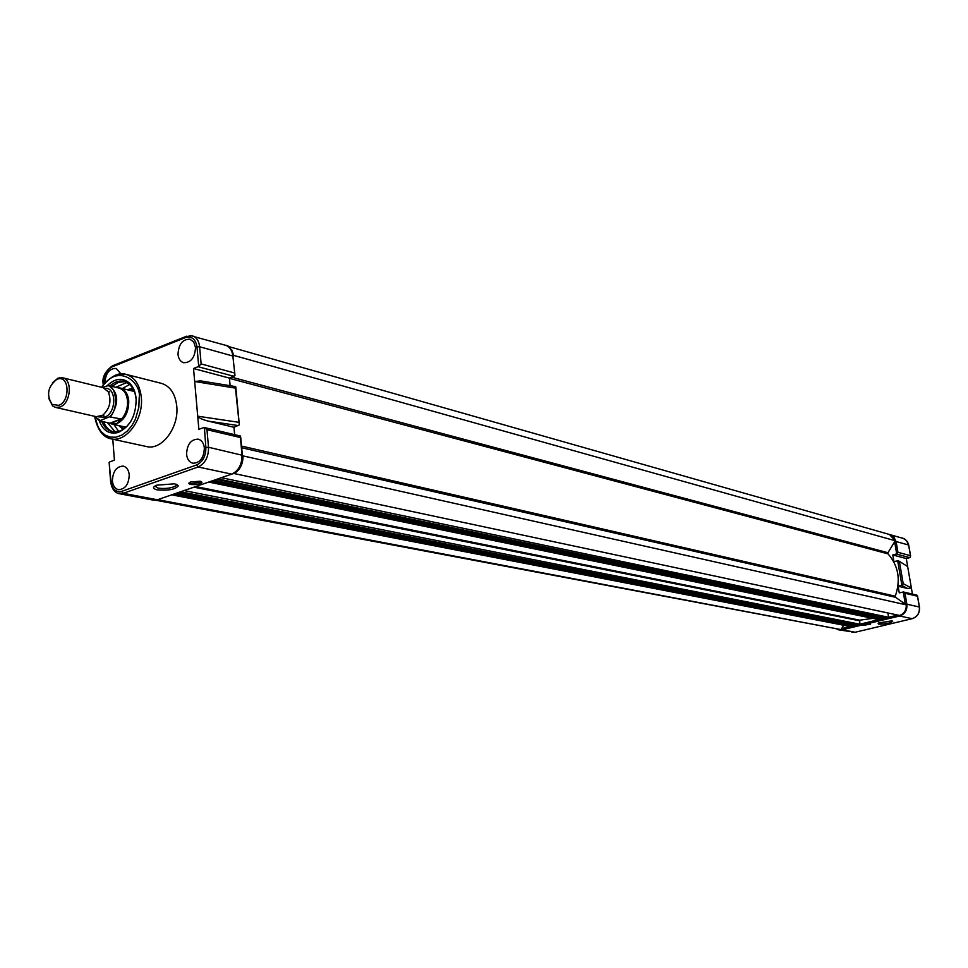 <?xml version="1.0" encoding="UTF-8"?>
<svg xmlns="http://www.w3.org/2000/svg" width="968" height="968" viewBox="0 0 968 968"><rect width="100%" height="100%" fill="white"/><g stroke="black" fill="none" stroke-linecap="round" stroke-linejoin="round"><path stroke-width="1.45" d="M228.182 346.568L231.775 349.98L233.699 355.389L895.255 540.749L887.934 552.74L888.031 553.865C898.498 565.869 900.905 579.977 895.255 596.203L895.545 597.292L906.278 604.867C906.423 610.058 904.233 613.603 899.732 615.491L233.482 473.412M157.941 499.718L841.01 629.599L155.546 500.202M157.832 499.924L155.981 500.154M843.673 625.231L841.01 629.599M176.841 493.075L853.486 625.413L853.28 626.683L851.876 626.756M173.998 494.067L171.868 494.793M852.844 624.396L853.002 625.316M872.906 618.37L859.705 620.173L859.85 624.203L858.084 625.389M181.827 491.357L179.697 492.095M213.88 480.297L882.15 618.516L881.945 619.786L880.505 619.859M211.06 481.265L208.882 482.016M881.485 617.415L881.654 618.419M887.886 612.974L888.612 617.281L886.821 618.479M219.107 478.494L216.917 479.245M242.423 455.759L906.278 604.867M243.065 456.303C242.859 464.579 239.774 470.375 233.808 473.703M233.699 355.389L233.215 356.321M227.77 346.29L889.447 534.469L895.255 540.749M234.825 373.781L232.852 356.03L199.614 346.738L196.988 346.895L198.706 366.424L193.539 368.53L197.714 416.204C198.537 417.849 202.131 419.507 208.483 421.177L233.953 427.275L239.314 424.952L235.284 386.619M112.385 480.878C112.941 485.815 114.974 488.755 118.471 489.663C125.223 489.276 128.804 484.339 129.24 474.84C128.683 469.976 126.699 467.072 123.275 466.116C116.475 466.394 112.845 471.319 112.385 480.878M186.57 454.343C187.175 459.268 189.268 462.232 192.85 463.236C200.086 462.97 203.921 457.876 204.357 447.978C203.764 443.126 201.719 440.186 198.222 439.145C190.926 439.303 187.042 444.36 186.57 454.343M178.003 354.373C178.523 358.886 180.411 361.681 183.642 362.734C190.998 362.673 194.943 357.591 195.512 347.476L193.745 342.067L189.994 339.187C182.589 339.127 178.584 344.197 178.003 354.373M94.888 417.789C97.804 430.191 103.104 437.197 110.812 438.782L146.543 446.55C161.668 450.737 179.177 427.517 176.757 406.112C175.281 393.71 170.174 386.123 161.426 383.364L125.997 374.362C134.77 377.145 139.888 384.853 141.328 397.485C143.7 419.289 126.009 443.005 110.812 438.782L103.128 434.692M99.22 420.753C102.959 430.627 109.19 434.559 117.902 432.551C130.027 427.021 136.101 415.768 136.137 398.792C135.508 392.04 133.318 386.801 129.555 383.11C122.5 377.326 115.047 378.185 107.206 385.688M101.664 421.334C103.939 427.045 107.484 430.494 112.3 431.692L118.943 431.377L122.803 429.611L127.304 425.932L131.152 420.85M136.185 399.494L135.012 393.214L132.628 387.914L129.966 384.635L124.158 381.368C119.318 380.291 114.611 381.803 110.013 385.881M103.528 421.758C105.633 427.057 108.876 430.421 113.244 431.861M118.096 432.333L118.81 432.248M157.239 489.881C152.424 488.683 152.291 487.098 156.828 485.162L174.663 483.806L178.33 485.851C175.389 489.445 168.347 490.788 157.239 489.881M154.856 486.069L158.147 488.15C165.552 488.997 171.53 488.211 176.067 485.779L176.708 484.387M190.756 484.472C188.288 483.831 188.24 482.996 190.611 481.967L200.122 481.229L202.009 482.294C200.424 484.23 196.686 484.956 190.756 484.472M189.534 482.475L191.216 483.601L200.86 482.306L201.175 481.544M157.469 499.791L153.198 500.117L157.397 499.778L231.715 474.126C238.709 470.75 242.133 464.301 242 454.779L240.403 437.536L206.958 429.695L204.393 427.554L205.857 447.446C205.906 455.988 202.832 461.821 196.637 464.93L121.823 491.32C115.833 492.531 112.215 489.215 110.981 481.374L109.275 464.083M238.491 422.254L197.714 416.204L198.863 429.32L204.103 427.517M233.953 427.275L234.631 434.668M240.403 437.536L240.112 435.987M109.505 462.026L114.405 460.139L112.796 439.218M193.539 368.53L229.428 378.101L234.982 375.415L232.852 356.03C232.138 350.283 229.706 346.701 225.568 345.286L190.031 335.521M198.706 366.424L201.138 363.932L234.413 372.934M125.078 381.634L118.362 382.312L111.889 386.341M121.048 373.926L116.136 368.409C109.372 368.445 105.633 373.249 104.895 382.82M204.986 381.803L200.533 380.872L194.677 381.489L235.321 388.108M229.428 378.101L230.13 385.712M107.436 422.641L115.265 431.982M113.885 424.48L118.677 431.45M118.677 425.557L123.214 429.356M124.025 428.812L120.238 425.92M128.683 390.092L133.354 389.196M132.882 388.337L127.123 389.705M129.76 384.441L122.355 388.531M126.941 382.445L115.773 387.297M55.563 407.419L96.304 416.688L102.753 415.236C109.88 408.678 111.707 400.885 108.271 391.834L103.14 387.66L62.557 377.762C72.89 379.468 70.797 403.535 59.98 407.02L55.563 407.419L52.647 405.979L48.727 398.259M98.325 416.845L104.617 417.208C116.523 413.433 116.862 387.019 105.028 388.422M117.588 387.744L120.129 387.986C125.078 389.523 127.945 393.843 128.744 400.946C128.792 411.944 124.908 419.471 117.104 423.524L109.916 423.197L121.109 418.95L117.104 423.524L111.647 423.972L109.251 423.052M118.616 388.011L119.076 388.108C123.928 389.62 126.748 393.855 127.534 400.825C127.861 408.254 125.707 414.51 121.085 419.604M56.906 379.287L58.128 378.911C69.575 375.669 70.216 401.538 58.745 405.35L52.115 404.418C46.186 395.017 47.783 386.643 56.906 379.287M52.345 382.904L57.947 378.173L62.557 377.762M110.364 423.306L121.339 419.144M109.916 423.197L99.547 420.85L109.323 416.881L121.109 418.95M102.547 387.515L108.404 385.494L118.919 388.071M103.951 416.228L103.479 414.703M108.682 392.633L109.529 391.738M863.432 625.231L870.426 624.13M870.559 624.154L863.214 625.352L870.559 624.154M892.762 554.954L893.9 561.549L898.365 560.75L907.669 566.57L906.29 558.56L910.186 557.507L910.465 555.68L897.941 552.304L896.707 553.877L892.762 554.954L906.29 558.56M897.651 560.605L901.898 585.289L903.205 583.668L899.478 561.997M892 620.936L892.702 621.238C890.294 623.223 885.551 624.191 878.496 624.166L878.121 623.21L892 620.936M878.617 622.932L891.637 620.875M901.898 585.289L898.122 586.245L899.26 592.876L903.459 591.992L904.995 593.287L917.495 596.215L919.382 607.166M898.606 560.883L907.669 566.57L911.372 587.963L907.766 588.544L898.122 586.245M912.425 594.11L911.372 587.963L903.205 583.668M916.708 595.126L917.495 596.215M231.751 377.217L887.934 552.74M241.528 446.079L895.255 596.203M172.546 494.89L852.469 626.877M173.587 494.527L853.28 626.683M174.736 493.801L853.607 626.151M180.157 492.264L858.386 625.449M181.21 491.901L859.197 625.255M184.101 490.57L859.85 624.203L878.92 619.605M193.939 487.17L859.269 620.718M195.766 486.553L859.705 620.173M209.572 482.112L881.122 619.992M210.637 481.737L881.945 619.786M211.786 481.011L882.271 619.254M217.389 479.414L887.136 618.552M218.453 479.039L887.958 618.346M221.357 477.708L888.612 617.281L897.772 615.079M241.685 447.748L895.545 597.292M229.452 378.367L888.031 553.865M101.882 387.345C118.217 361.971 141.969 383.231 139.186 397.63L138.86 407.226L135.375 419.313L131.926 425.533L127.292 431.075L121.726 435.164L115.749 437.233L109.989 437.088L104.992 434.995L101.047 431.486L98.216 427.215L95.287 418.224M117.285 374.592L125.997 374.362C118.58 371.99 110.425 376.286 101.555 387.26M117.358 493.123L123.299 493.305L157.397 499.778L232.514 473.86C239.253 470.351 242.544 464.156 242.387 455.299L208.519 447.252L206.958 429.695M231.715 474.126L198.113 466.987C205.156 463.527 208.628 456.956 208.519 447.252L205.857 447.446M238.576 425.605L208.483 421.177M121.823 491.32L123.299 493.305L198.113 466.987L196.637 464.93M186.618 336.186L185.566 337.554C191.785 335.956 195.596 339.066 196.988 346.895M113.304 365.481L112.191 366.836L185.566 337.554M103.201 384.369L103.54 383.727C103.564 375.632 106.444 369.994 112.191 366.836M103.588 384.393L103.54 383.727M234.05 376.346L198.186 366.727M201.138 363.932L199.614 346.738C198.912 340.893 196.48 337.251 192.329 335.823L185.771 336.537L112.421 365.844C105.088 371.349 102.003 377.375 103.165 383.933L103.237 384.853M93.654 416.095L99.547 420.85L93.702 416.107M108.404 385.494C118.556 392.197 119.354 402.567 110.788 416.591M100.152 420.378L93.957 416.155M106.94 385.784C116.801 384.163 118.895 410.904 109.323 416.881M904.995 593.287L906.871 604.201L919.358 607.009C919.818 612.925 917.422 616.81 912.146 618.673L912.316 618.625M912.207 618.673L855.204 632.249L912.146 618.673L899.599 615.999C904.911 614.123 907.331 610.179 906.871 604.201L905.491 604.31M903.241 591.956L905.346 604.201M908.71 545.081L907.452 541.729L904.475 538.789L888.116 534.094L893.524 536.466L896.09 541.535L908.613 545.032L910.465 555.68M902.563 537.966L906.532 540.531L908.649 545.214M894.722 541.632L896.09 541.535L897.941 552.304M894.626 541.79L896.707 553.877M909.799 557.665L896.308 554.047M901.668 585.362L907.766 588.544M841.531 628.728L842.196 629.781L838.869 629.865L855.204 632.249L842.196 629.781L899.599 615.999L899.066 615.358M885.018 618.141L882.199 618.818M856.244 625.062L853.534 625.715M850.243 626.502L841.628 628.583M838.869 629.865L837.09 629.309L838.869 629.865M172.159 494.914L852.167 626.877M179.963 492.276L858.229 625.461M209.161 482.137L880.795 619.992M217.171 479.426L886.966 618.552M118.943 431.377L117.902 432.551M200.775 481.399L200.86 482.306M201.211 481.665L202.009 482.294M175.934 484.121L176.067 485.779M176.757 484.581L178.33 485.851M240.354 436.011L204.393 427.554M242.351 454.912L240.681 436.955M109.154 462.535L110.606 481.568C111.695 488.622 114.514 492.651 119.076 493.668L153.198 500.117M233.203 356.188C231.509 348.94 228.968 345.31 225.568 345.286M129.966 384.635L129.555 383.11M200.533 380.872L235.696 386.619M239.181 423.476L235.817 387.273M134.407 391.495L120.129 387.986M118.108 387.865L118.846 387.769M58.128 378.911L59.302 377.75M52.115 404.418L52.647 405.979M125.997 427.215L111.647 423.972M109.747 423.161L110.4 423.597M910.622 556.08L908.722 545.141M903.459 591.992L916.902 595.163M919.455 607.045L917.519 595.901M912.267 618.661C917.531 616.773 919.927 612.925 919.467 607.093M855.264 632.261L851.9 632.334"/></g></svg>
